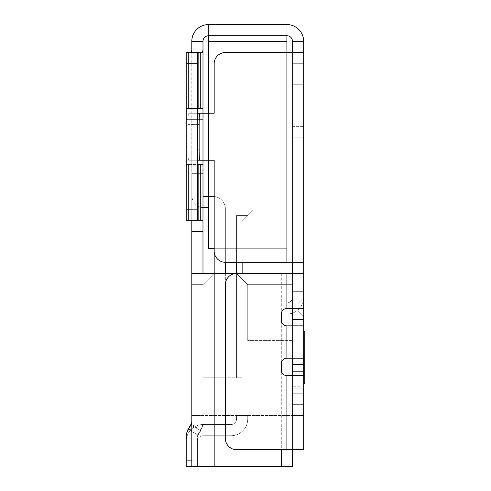 <?xml version="1.0" encoding="UTF-8"?>
<svg xmlns="http://www.w3.org/2000/svg" width="491" height="491" viewBox="0 0 491 491"><rect width="100%" height="100%" fill="white"/><g stroke="black" fill="none" stroke-linecap="round" stroke-linejoin="round"><path stroke-width="0.37" stroke-dasharray="2.46 1.84" d="M191.803 231.519L202.986 231.519L202.986 220.33L191.803 220.33L191.803 153.204L191.803 284.657L191.803 209.988L202.986 209.988L202.986 377.8L242.143 377.8L202.986 377.8L202.986 273.469L292.489 273.469L292.489 269.277L292.489 273.469L281.3 273.469L281.3 449.67L236.552 449.67L281.3 449.67L281.3 466.45L292.489 466.45L292.489 415.521L191.803 415.521L202.986 415.521L191.803 415.521L202.986 415.521L202.986 422.278A16.78 16.78 0 0 1 200.739 430.668L198.143 435.167A5.591 5.591 0 0 0 197.394 437.96L197.394 441.335A5.591 5.591 0 0 1 202.986 435.738L230.954 435.738L202.986 435.738A5.591 5.591 0 0 0 197.394 441.335A5.591 5.591 0 0 1 202.986 435.738L230.954 435.738L202.986 435.738A5.591 5.591 0 0 0 197.394 441.335A5.591 5.591 0 0 1 202.986 435.738L230.954 435.738L202.986 435.738A5.591 5.591 0 0 0 197.394 441.335A5.591 5.591 0 0 1 202.986 435.738L230.954 435.738L202.986 435.738A5.591 5.591 0 0 0 197.394 441.335A5.591 5.591 0 0 1 202.986 435.738L230.954 435.738L202.986 435.738A5.591 5.591 0 0 0 197.394 441.335A5.591 5.591 0 0 1 202.986 435.738L230.954 435.738L202.986 435.738A5.591 5.591 0 0 0 197.394 441.335A5.591 5.591 0 0 1 202.986 435.738L230.954 435.738L202.986 435.738A5.591 5.591 0 0 0 197.394 441.335A5.591 5.591 0 0 1 202.986 435.738L230.954 435.738L202.986 435.738A5.591 5.591 0 0 0 197.394 441.335A5.591 5.591 0 0 1 202.986 435.738L230.954 435.738L202.986 435.738A5.591 5.591 0 0 0 197.394 441.335A5.591 5.591 0 0 1 202.986 435.738L230.954 435.738L202.986 435.738A5.591 5.591 0 0 0 197.394 441.335A5.591 5.591 0 0 1 202.986 435.738L230.954 435.738L202.986 435.738A5.591 5.591 0 0 0 197.394 441.335A5.591 5.591 0 0 1 202.986 435.738L230.954 435.738L202.986 435.738A5.591 5.591 0 0 0 197.394 441.335A5.591 5.591 0 0 1 202.986 435.738L230.954 435.738L202.986 435.738A5.591 5.591 0 0 0 197.394 441.335A5.591 5.591 0 0 1 202.986 435.738L230.954 435.738L202.986 435.738A5.591 5.591 0 0 0 197.394 441.335A5.591 5.591 0 0 1 202.986 435.738L230.954 435.738L202.986 435.738A5.591 5.591 0 0 0 197.394 441.335A5.591 5.591 0 0 1 202.986 435.738L230.954 435.738L202.986 435.738A5.591 5.591 0 0 0 197.394 441.335A5.591 5.591 0 0 1 202.986 435.738L230.954 435.738L202.986 435.738A5.591 5.591 0 0 0 197.394 441.335A5.591 5.591 0 0 1 202.986 435.738L230.954 435.738L202.986 435.738A5.591 5.591 0 0 0 197.394 441.335A5.591 5.591 0 0 1 202.986 435.738L230.954 435.738L202.986 435.738A5.591 5.591 0 0 0 197.394 441.335A5.591 5.591 0 0 1 202.986 435.738L230.954 435.738L202.986 435.738A5.591 5.591 0 0 0 197.394 441.335A5.591 5.591 0 0 1 202.986 435.738L230.954 435.738L202.986 435.738A5.591 5.591 0 0 0 197.394 441.335A5.591 5.591 0 0 1 202.986 435.738L230.954 435.738L202.986 435.738A5.591 5.591 0 0 0 197.394 441.335A5.591 5.591 0 0 1 202.986 435.738L230.954 435.738L202.986 435.738A5.591 5.591 0 0 0 197.394 441.335A5.591 5.591 0 0 1 202.986 435.738L230.954 435.738L202.986 435.738A5.591 5.591 0 0 0 197.394 441.335A5.591 5.591 0 0 1 202.986 435.738L230.954 435.738L202.986 435.738A5.591 5.591 0 0 0 197.394 441.335A5.591 5.591 0 0 1 202.986 435.738L230.954 435.738L202.986 435.738A5.591 5.591 0 0 0 197.394 441.335A5.591 5.591 0 0 1 202.986 435.738L230.954 435.738L202.986 435.738A5.591 5.591 0 0 0 197.394 441.335A5.591 5.591 0 0 1 202.986 435.738L230.954 435.738L202.986 435.738A5.591 5.591 0 0 0 197.394 441.335A5.591 5.591 0 0 1 202.986 435.738L230.954 435.738A16.78 16.78 0 0 0 247.74 418.958L247.74 415.521L247.74 418.958A16.78 16.78 0 0 1 230.954 435.738A16.78 16.78 0 0 0 247.74 418.958L247.74 415.521L247.74 418.958A16.78 16.78 0 0 1 230.954 435.738A16.78 16.78 0 0 0 247.74 418.958L247.74 415.521L247.74 418.958A16.78 16.78 0 0 1 230.954 435.738A16.78 16.78 0 0 0 247.74 418.958L247.74 415.521L247.74 418.958A16.78 16.78 0 0 1 230.954 435.738A16.78 16.78 0 0 0 247.74 418.958L247.74 415.521L247.74 418.958A16.78 16.78 0 0 1 230.954 435.738A16.78 16.78 0 0 0 247.74 418.958L247.74 415.521L247.74 418.958A16.78 16.78 0 0 1 230.954 435.738A16.78 16.78 0 0 0 247.74 418.958L247.74 415.521L247.74 418.958A16.78 16.78 0 0 1 230.954 435.738A16.78 16.78 0 0 0 247.74 418.958L247.74 415.521L247.74 418.958A16.78 16.78 0 0 1 230.954 435.738A16.78 16.78 0 0 0 247.74 418.958L247.74 415.521L247.74 418.958A16.78 16.78 0 0 1 230.954 435.738A16.78 16.78 0 0 0 247.74 418.958L247.74 415.521L247.74 418.958A16.78 16.78 0 0 1 230.954 435.738A16.78 16.78 0 0 0 247.74 418.958L247.74 415.521L247.74 418.958A16.78 16.78 0 0 1 230.954 435.738A16.78 16.78 0 0 0 247.74 418.958L247.74 415.521L247.74 418.958A16.78 16.78 0 0 1 230.954 435.738A16.78 16.78 0 0 0 247.74 418.958L247.74 415.521L247.74 418.958A16.78 16.78 0 0 1 230.954 435.738A16.78 16.78 0 0 0 247.74 418.958L247.74 415.521L247.74 418.958A16.78 16.78 0 0 1 230.954 435.738A16.78 16.78 0 0 0 247.74 418.958L247.74 415.521L247.74 418.958A16.78 16.78 0 0 1 230.954 435.738A16.78 16.78 0 0 0 247.74 418.958L247.74 415.521L247.74 418.958A16.78 16.78 0 0 1 230.954 435.738A16.78 16.78 0 0 0 247.74 418.958L247.74 415.521L247.74 418.958A16.78 16.78 0 0 1 230.954 435.738A16.78 16.78 0 0 0 247.74 418.958L247.74 415.521L247.74 418.958A16.78 16.78 0 0 1 230.954 435.738A16.78 16.78 0 0 0 247.74 418.958L247.74 415.521L247.74 418.958A16.78 16.78 0 0 1 230.954 435.738A16.78 16.78 0 0 0 247.74 418.958L247.74 415.521L247.74 418.958A16.78 16.78 0 0 1 230.954 435.738A16.78 16.78 0 0 0 247.74 418.958L247.74 415.521L247.74 418.958A16.78 16.78 0 0 1 230.954 435.738A16.78 16.78 0 0 0 247.74 418.958L247.74 415.521L247.74 418.958A16.78 16.78 0 0 1 230.954 435.738A16.78 16.78 0 0 0 247.74 418.958L247.74 415.521L247.74 418.958A16.78 16.78 0 0 1 230.954 435.738A16.78 16.78 0 0 0 247.74 418.958L247.74 415.521L247.74 418.958A16.78 16.78 0 0 1 230.954 435.738A16.78 16.78 0 0 0 247.74 418.958L247.74 415.521L247.74 418.958A16.78 16.78 0 0 1 230.954 435.738A16.78 16.78 0 0 0 247.74 418.958L247.74 415.521L247.74 418.958A16.78 16.78 0 0 1 230.954 435.738A16.78 16.78 0 0 0 247.74 418.958L247.74 415.521L247.74 418.958A16.78 16.78 0 0 1 230.954 435.738A16.78 16.78 0 0 0 247.74 418.958L247.74 415.521L247.74 418.958A16.78 16.78 0 0 1 230.954 435.738A16.78 16.78 0 0 0 247.74 418.958L247.74 415.521L247.74 418.958A16.78 16.78 0 0 1 230.954 435.738A16.78 16.78 0 0 0 247.74 418.958L247.74 415.521L236.552 415.521L247.74 415.521L236.552 415.521L247.74 415.521L236.552 415.521L247.74 415.521L236.552 415.521L247.74 415.521L236.552 415.521L247.74 415.521L236.552 415.521L247.74 415.521L236.552 415.521L247.74 415.521L236.552 415.521L247.74 415.521L236.552 415.521L247.74 415.521L236.552 415.521L247.74 415.521L236.552 415.521L247.74 415.521L236.552 415.521L247.74 415.521L236.552 415.521L247.74 415.521L236.552 415.521L247.74 415.521L236.552 415.521L247.74 415.521L236.552 415.521L247.74 415.521L236.552 415.521L247.74 415.521L236.552 415.521L247.74 415.521L236.552 415.521L247.74 415.521L236.552 415.521L247.74 415.521L236.552 415.521L247.74 415.521L236.552 415.521L247.74 415.521L236.552 415.521L247.74 415.521L236.552 415.521L247.74 415.521L236.552 415.521L247.74 415.521L236.552 415.521L247.74 415.521L236.552 415.521L247.74 415.521L236.552 415.521L247.74 415.521L236.552 415.521L247.74 415.521L236.552 415.521L247.74 415.521L247.74 418.958A16.78 16.78 0 0 1 230.954 435.738L202.986 435.738A5.591 5.591 0 0 0 197.394 441.335A5.591 5.591 0 0 1 202.986 435.738A5.591 5.591 0 0 0 197.394 441.335L197.394 466.45L186.206 466.45L197.394 466.45L186.206 466.45L186.206 437.96A16.78 16.78 0 0 1 188.458 429.57L191.054 425.077A5.591 5.591 0 0 0 191.803 422.278L191.803 466.45L191.803 422.278A5.591 5.591 0 0 1 191.054 425.077L188.458 429.57A16.78 16.78 0 0 0 186.206 437.96L186.206 466.45L197.394 466.45L186.206 466.45L186.206 441.335A16.78 16.78 0 0 1 202.986 424.549A16.78 16.78 0 0 0 186.206 441.335L186.206 466.45L197.394 466.45L186.206 466.45L186.206 441.335A16.78 16.78 0 0 1 202.986 424.549A16.78 16.78 0 0 0 186.206 441.335L186.206 466.45L197.394 466.45L186.206 466.45L186.206 441.335A16.78 16.78 0 0 1 202.986 424.549A16.78 16.78 0 0 0 186.206 441.335L186.206 466.45L197.394 466.45L186.206 466.45L186.206 441.335A16.78 16.78 0 0 1 202.986 424.549A16.78 16.78 0 0 0 186.206 441.335L186.206 466.45L197.394 466.45L186.206 466.45L186.206 441.335A16.78 16.78 0 0 1 202.986 424.549A16.78 16.78 0 0 0 186.206 441.335L186.206 466.45L197.394 466.45L186.206 466.45L186.206 441.335A16.78 16.78 0 0 1 202.986 424.549A16.78 16.78 0 0 0 186.206 441.335L186.206 466.45L197.394 466.45L186.206 466.45L186.206 441.335A16.78 16.78 0 0 1 202.986 424.549A16.78 16.78 0 0 0 186.206 441.335L186.206 466.45L197.394 466.45L186.206 466.45L186.206 441.335A16.78 16.78 0 0 1 202.986 424.549A16.78 16.78 0 0 0 186.206 441.335L186.206 466.45L197.394 466.45L186.206 466.45L186.206 441.335A16.78 16.78 0 0 1 202.986 424.549A16.78 16.78 0 0 0 186.206 441.335L186.206 466.45L186.206 460.859L197.394 460.859L197.394 437.96A5.591 5.591 0 0 1 198.143 435.167L200.739 430.668A16.78 16.78 0 0 0 202.986 422.278L202.986 415.521L191.803 415.521L292.489 415.521L292.489 393.733L292.489 415.521L303.671 415.521L292.489 415.521L303.671 415.521L303.671 449.67L303.671 364.414L292.489 364.414L292.489 308.477L292.489 364.414M191.803 460.859L197.394 460.859L197.394 437.1L197.394 466.45L197.394 441.335L197.394 466.45L197.394 441.335L197.394 466.45L197.394 441.335L197.394 466.45L197.394 441.335L197.394 466.45L197.394 441.335L197.394 466.45L197.394 441.335L197.394 466.45L197.394 441.335L197.394 466.45L197.394 441.335L197.394 466.45L197.394 441.335L197.394 466.45L197.394 441.335L197.394 466.45L197.394 441.335L197.394 466.45L197.394 441.335L197.394 466.45L197.394 441.335L197.394 466.45L197.394 441.335L197.394 466.45L197.394 441.335L197.394 466.45L197.394 441.335L197.394 466.45L197.394 441.335L197.394 466.45L197.394 441.335L197.394 466.45L197.394 441.335L197.394 466.45L197.394 441.335L197.394 466.45L197.394 441.335L197.394 466.45L186.206 466.45L186.206 441.335A16.78 16.78 0 0 1 202.986 424.549L230.954 424.549L202.986 424.549A16.78 16.78 0 0 0 186.206 441.335A16.78 16.78 0 0 1 202.986 424.549L230.954 424.549L202.986 424.549A16.78 16.78 0 0 0 186.206 441.335A16.78 16.78 0 0 1 202.986 424.549L230.954 424.549L202.986 424.549A16.78 16.78 0 0 0 186.206 441.335A16.78 16.78 0 0 1 202.986 424.549L230.954 424.549L202.986 424.549A16.78 16.78 0 0 0 186.206 441.335A16.78 16.78 0 0 1 202.986 424.549L230.954 424.549L202.986 424.549A16.78 16.78 0 0 0 186.206 441.335A16.78 16.78 0 0 1 202.986 424.549L230.954 424.549L202.986 424.549A16.78 16.78 0 0 0 186.206 441.335A16.78 16.78 0 0 1 202.986 424.549L230.954 424.549L202.986 424.549A16.78 16.78 0 0 0 186.206 441.335A16.78 16.78 0 0 1 202.986 424.549L230.954 424.549L202.986 424.549A16.78 16.78 0 0 0 186.206 441.335A16.78 16.78 0 0 1 202.986 424.549L230.954 424.549L202.986 424.549A16.78 16.78 0 0 0 186.206 441.335A16.78 16.78 0 0 1 202.986 424.549L230.954 424.549L202.986 424.549A16.78 16.78 0 0 0 186.206 441.335A16.78 16.78 0 0 1 202.986 424.549L230.954 424.549L202.986 424.549A16.78 16.78 0 0 0 186.206 441.335A16.78 16.78 0 0 1 202.986 424.549L230.954 424.549L202.986 424.549A16.78 16.78 0 0 0 186.206 441.335A16.78 16.78 0 0 1 202.986 424.549L230.954 424.549L202.986 424.549A16.78 16.78 0 0 0 186.206 441.335A16.78 16.78 0 0 1 202.986 424.549L230.954 424.549L202.986 424.549A16.78 16.78 0 0 0 186.206 441.335A16.78 16.78 0 0 1 202.986 424.549L230.954 424.549L202.986 424.549A16.78 16.78 0 0 0 186.206 441.335A16.78 16.78 0 0 1 202.986 424.549L230.954 424.549L202.986 424.549A16.78 16.78 0 0 0 186.206 441.335A16.78 16.78 0 0 1 202.986 424.549L230.954 424.549L202.986 424.549A16.78 16.78 0 0 0 186.206 441.335A16.78 16.78 0 0 1 202.986 424.549L230.954 424.549L202.986 424.549A16.78 16.78 0 0 0 186.206 441.335A16.78 16.78 0 0 1 202.986 424.549L230.954 424.549L202.986 424.549A16.78 16.78 0 0 0 186.206 441.335A16.78 16.78 0 0 1 202.986 424.549L230.954 424.549A5.591 5.591 0 0 0 236.552 418.958L236.552 415.521L236.552 418.958A5.591 5.591 0 0 1 230.954 424.549A5.591 5.591 0 0 0 236.552 418.958L236.552 415.521L236.552 418.958A5.591 5.591 0 0 1 230.954 424.549A5.591 5.591 0 0 0 236.552 418.958L236.552 415.521L236.552 418.958A5.591 5.591 0 0 1 230.954 424.549A5.591 5.591 0 0 0 236.552 418.958L236.552 415.521L236.552 418.958A5.591 5.591 0 0 1 230.954 424.549A5.591 5.591 0 0 0 236.552 418.958L236.552 415.521L236.552 418.958A5.591 5.591 0 0 1 230.954 424.549A5.591 5.591 0 0 0 236.552 418.958L236.552 415.521L236.552 418.958A5.591 5.591 0 0 1 230.954 424.549A5.591 5.591 0 0 0 236.552 418.958L236.552 415.521L236.552 418.958A5.591 5.591 0 0 1 230.954 424.549A5.591 5.591 0 0 0 236.552 418.958L236.552 415.521L236.552 418.958A5.591 5.591 0 0 1 230.954 424.549A5.591 5.591 0 0 0 236.552 418.958L236.552 415.521L236.552 418.958A5.591 5.591 0 0 1 230.954 424.549A5.591 5.591 0 0 0 236.552 418.958L236.552 415.521L236.552 418.958A5.591 5.591 0 0 1 230.954 424.549A5.591 5.591 0 0 0 236.552 418.958L236.552 415.521L236.552 418.958A5.591 5.591 0 0 1 230.954 424.549A5.591 5.591 0 0 0 236.552 418.958L236.552 415.521L236.552 418.958A5.591 5.591 0 0 1 230.954 424.549A5.591 5.591 0 0 0 236.552 418.958L236.552 415.521L236.552 418.958A5.591 5.591 0 0 1 230.954 424.549A5.591 5.591 0 0 0 236.552 418.958L236.552 415.521L236.552 418.958A5.591 5.591 0 0 1 230.954 424.549A5.591 5.591 0 0 0 236.552 418.958L236.552 415.521L236.552 418.958A5.591 5.591 0 0 1 230.954 424.549A5.591 5.591 0 0 0 236.552 418.958L236.552 415.521L236.552 418.958A5.591 5.591 0 0 1 230.954 424.549A5.591 5.591 0 0 0 236.552 418.958L236.552 415.521L236.552 418.958A5.591 5.591 0 0 1 230.954 424.549A5.591 5.591 0 0 0 236.552 418.958L236.552 415.521L236.552 418.958A5.591 5.591 0 0 1 230.954 424.549A5.591 5.591 0 0 0 236.552 418.958L236.552 415.521L236.552 418.958A5.591 5.591 0 0 1 230.954 424.549A5.591 5.591 0 0 0 236.552 418.958L236.552 415.521L236.552 418.958A5.591 5.591 0 0 1 230.954 424.549A5.591 5.591 0 0 0 236.552 418.958L236.552 415.521L236.552 418.958A5.591 5.591 0 0 1 230.954 424.549A5.591 5.591 0 0 0 236.552 418.958L236.552 415.521L236.552 418.958A5.591 5.591 0 0 1 230.954 424.549A5.591 5.591 0 0 0 236.552 418.958L236.552 415.521L236.552 418.958A5.591 5.591 0 0 1 230.954 424.549A5.591 5.591 0 0 0 236.552 418.958L236.552 415.521L236.552 418.958A5.591 5.591 0 0 1 230.954 424.549A5.591 5.591 0 0 0 236.552 418.958L236.552 415.521L236.552 418.958A5.591 5.591 0 0 1 230.954 424.549A5.591 5.591 0 0 0 236.552 418.958L236.552 415.521L236.552 418.958A5.591 5.591 0 0 1 230.954 424.549A5.591 5.591 0 0 0 236.552 418.958L236.552 415.521L236.552 418.958A5.591 5.591 0 0 1 230.954 424.549A5.591 5.591 0 0 0 236.552 418.958L236.552 415.521L236.552 418.958A5.591 5.591 0 0 1 230.954 424.549A5.591 5.591 0 0 0 236.552 418.958L236.552 415.521L236.552 418.958A5.591 5.591 0 0 1 230.954 424.549A5.591 5.591 0 0 0 236.552 418.958L236.552 415.521L236.552 418.958A5.591 5.591 0 0 1 230.954 424.549L202.986 424.549A16.78 16.78 0 0 0 186.206 441.335A16.78 16.78 0 0 1 202.986 424.549A16.78 16.78 0 0 0 186.206 441.335L186.206 466.45L281.3 466.45M281.3 449.67L286.891 449.67L281.3 449.67L281.3 370.005A5.591 5.591 0 0 0 286.891 375.603L303.671 375.603L292.489 375.603L292.489 449.67L292.489 273.469L236.552 273.469A11.189 11.189 0 0 0 225.363 284.657A11.189 11.189 0 0 1 236.552 273.469L292.489 273.469L292.489 340.594L292.489 286.1L292.489 340.594L292.489 291.697L292.489 340.594L247.74 340.594L292.489 340.594L247.74 340.594L292.489 340.594L292.489 397.974L292.489 284.657L247.74 284.657L292.489 284.657L292.489 63.707L292.489 273.469L303.671 273.469L303.671 41.33L303.671 273.469L303.671 41.33L292.489 41.33L292.489 63.707L292.489 52.519L303.671 52.519L292.489 52.519M303.671 375.603L286.891 375.603L286.891 449.67L303.671 449.67L303.671 388.142L303.671 415.521L292.489 415.521L292.489 449.67L236.552 449.67A11.189 11.189 0 0 1 225.363 438.481L225.363 284.657L225.363 438.481A11.189 11.189 0 0 0 236.552 449.67A11.189 11.189 0 0 1 225.363 438.481L225.363 284.657A11.189 11.189 0 0 1 236.552 273.469L292.489 273.469L292.489 340.594L292.489 284.657L247.74 284.657L236.552 273.469L247.74 284.657L247.74 340.594L247.74 284.657L236.552 273.469L247.74 284.657L247.74 340.594L247.74 284.657L292.489 284.657L292.489 273.469L292.489 308.477L286.891 308.477A5.591 5.591 0 0 0 281.3 314.068A5.591 5.591 0 0 1 286.891 308.477A5.591 5.591 0 0 0 281.3 314.068L281.3 320.273A5.591 5.591 0 0 0 286.891 325.871L286.891 358.209A5.591 5.591 0 0 0 281.3 363.8L281.3 320.273A5.591 5.591 0 0 0 286.891 325.871L286.891 358.209L292.489 358.209L286.891 358.209A5.591 5.591 0 0 0 281.3 363.8L281.3 370.005A5.591 5.591 0 0 0 286.891 375.603A5.591 5.591 0 0 1 281.3 370.005L281.3 363.8A5.591 5.591 0 0 1 286.891 358.209L303.671 358.209L292.489 358.209L292.489 325.871L292.489 358.209L292.489 325.871L303.671 325.871L286.891 325.871A5.591 5.591 0 0 1 281.3 320.273L281.3 273.469L303.671 273.469L292.489 273.469L292.489 308.477L292.489 273.469L214.174 273.469L214.174 466.45M292.489 393.733L292.489 371.356L292.489 393.733L303.671 393.733L292.489 393.733M253.331 209.988L292.489 209.988L253.331 209.988L242.143 221.177L253.331 209.988M191.803 220.33L202.986 220.33L202.986 153.204L191.803 153.204L191.803 50.426L191.803 153.204L202.986 153.204L202.986 119.644L202.986 160.226L191.821 160.226L214.174 160.226L214.174 251.091A11.189 11.189 0 0 0 225.363 262.28L225.363 208.785A12.306 12.306 0 0 0 213.057 196.48L208.583 196.48M199.733 113.243L188.556 113.243A11.189 0.583 -90 0 0 187.973 124.432L199.143 124.432A11.189 0.583 90 0 1 199.733 113.243L208.583 113.243L208.583 160.226L202.998 160.226L202.986 41.33L191.803 41.33L191.803 50.426M202.986 231.519L202.986 284.657L191.803 284.657L202.986 284.657L191.803 284.657L191.803 184.855L191.803 284.657L202.986 284.657L202.986 195.363A1.117 1.117 0 0 0 204.109 196.48L213.057 196.48A12.306 12.306 0 0 1 225.363 208.785L225.363 333.008L214.174 333.008L214.174 273.469L202.986 284.657L214.174 273.469L202.986 284.657L214.174 273.469L191.803 273.469L214.174 273.469L191.803 273.469L214.174 273.469L191.803 273.469L202.986 273.469L202.986 209.988L191.803 209.988L191.803 466.45L292.489 466.45L191.803 466.45M202.986 195.363L202.986 173.667L202.986 184.855L191.803 184.855L191.803 173.667L191.803 195.363L191.803 173.667L191.803 184.855L202.986 184.855L202.986 284.657L202.986 273.469L242.143 273.469L242.143 221.177L247.74 215.58L242.143 221.177L247.74 215.58L242.143 221.177L247.74 215.58L242.143 221.177L247.74 215.58L242.143 221.177L247.74 215.58L242.143 221.177L247.74 215.58L242.143 221.177L247.74 215.58L242.143 221.177L247.74 215.58L242.143 221.177L247.74 215.58L242.143 221.177L247.74 215.58L242.143 221.177L247.74 215.58L242.143 221.177L247.74 215.58L242.143 221.177L247.74 215.58L242.143 221.177L247.74 215.58L242.143 221.177L247.74 215.58L242.143 221.177L242.143 377.8L236.552 377.8L242.143 377.8L236.552 377.8L242.143 377.8L236.552 377.8L242.143 377.8L236.552 377.8L242.143 377.8L236.552 377.8L242.143 377.8L236.552 377.8L242.143 377.8L236.552 377.8L242.143 377.8L236.552 377.8L242.143 377.8L236.552 377.8L242.143 377.8L236.552 377.8L242.143 377.8L236.552 377.8L242.143 377.8L236.552 377.8L242.143 377.8L236.552 377.8L242.143 377.8L236.552 377.8L242.143 377.8L236.552 377.8L242.143 377.8L236.552 377.8L242.143 377.8L236.552 377.8L242.143 377.8L236.552 377.8L242.143 377.8L236.552 377.8L242.143 377.8L236.552 377.8L242.143 377.8L236.552 377.8L242.143 377.8L236.552 377.8L242.143 377.8L236.552 377.8L242.143 377.8L236.552 377.8L242.143 377.8L236.552 377.8L242.143 377.8L236.552 377.8L242.143 377.8L236.552 377.8L242.143 377.8L236.552 377.8L242.143 377.8L236.552 377.8L242.143 377.8L236.552 377.8L242.143 377.8L242.143 273.469L303.671 273.469L286.891 273.469L303.671 273.469L303.671 308.477L292.489 308.477L303.671 308.477L292.489 308.477L303.671 308.477L303.671 364.414M236.552 262.28L236.552 377.8L236.552 215.58L247.74 215.58L236.552 215.58L236.552 377.8L236.552 215.58L247.74 215.58L236.552 215.58L236.552 377.8L236.552 215.58L247.74 215.58L236.552 215.58L236.552 377.8L236.552 215.58L247.74 215.58L236.552 215.58L236.552 377.8L236.552 215.58L247.74 215.58L236.552 215.58L236.552 377.8L236.552 215.58L247.74 215.58L236.552 215.58L236.552 377.8L236.552 215.58L247.74 215.58L236.552 215.58L236.552 377.8L236.552 215.58L247.74 215.58L236.552 215.58L236.552 377.8L236.552 215.58L247.74 215.58L236.552 215.58L236.552 377.8L236.552 215.58L247.74 215.58L236.552 215.58L236.552 377.8L236.552 215.58L247.74 215.58L236.552 215.58L236.552 377.8L236.552 215.58L247.74 215.58L236.552 215.58L236.552 377.8L236.552 215.58L247.74 215.58L236.552 215.58L236.552 377.8L236.552 215.58L247.74 215.58L236.552 215.58L236.552 377.8L236.552 215.58L247.74 215.58L236.552 215.58L236.552 377.8L236.552 215.58L247.74 215.58L236.552 215.58L236.552 377.8L236.552 215.58L247.74 215.58L236.552 215.58L236.552 377.8L236.552 215.58L247.74 215.58L236.552 215.58L236.552 377.8L236.552 215.58L247.74 215.58L236.552 215.58L236.552 377.8L236.552 215.58L247.74 215.58L236.552 215.58L236.552 377.8L236.552 215.58L247.74 215.58L236.552 215.58L236.552 377.8L236.552 273.469L286.891 273.469L286.891 308.477L303.671 308.477M242.143 273.469L242.143 262.28M247.74 314.068L247.74 302.886L286.891 302.886A5.591 5.591 0 0 0 292.489 297.288L292.489 286.1L292.489 297.288A5.591 5.591 0 0 1 286.891 302.886L247.74 302.886L286.891 302.886L247.74 302.886L247.74 314.068L247.74 302.886L247.74 314.068L286.891 314.068A16.78 16.78 0 0 0 303.671 297.288L303.671 397.974L303.671 297.288A16.78 16.78 0 0 1 286.891 314.068L247.74 314.068M191.803 273.469L202.986 273.469M202.986 415.521L202.986 421.413L202.986 415.521M292.489 52.488L292.489 262.28L292.489 41.33L303.671 41.33L292.489 41.33L292.489 52.384M292.489 126.641L292.489 84.753L292.489 137.83L292.489 95.941L292.489 126.641L303.671 126.641L303.671 95.941L303.671 137.83L303.671 84.753L303.671 137.83L303.671 126.641L292.489 126.641M303.671 376.953L303.671 388.142L303.671 371.356L303.671 376.953L292.489 376.953L303.671 376.953M303.671 358.209L303.671 325.871L303.671 358.209L303.671 325.871L286.891 325.871L303.671 325.871L303.671 358.209L292.489 358.209L303.671 358.209L292.489 358.209L292.489 325.871L303.671 325.871M303.671 297.871L303.671 316.977L303.671 297.871L303.671 316.977L303.671 297.871L303.671 316.977L303.671 297.871L298.08 303.463L298.08 311.38L298.08 303.463L298.08 311.38L303.671 316.977L298.08 311.38L298.08 303.463L303.671 297.871L298.08 303.463L303.671 297.871L298.08 303.463L298.08 311.38L303.671 316.977L298.08 311.38L298.08 303.463L303.671 297.871M303.671 383.674L303.671 331.45L303.671 383.674M303.671 95.941L303.671 84.753L303.671 95.941L292.489 95.941L292.489 84.753L292.489 95.941L303.671 95.941M303.671 291.697L303.671 286.1L303.671 291.697L292.489 291.697L292.489 286.1L292.489 291.697L303.671 291.697M303.671 386.785L303.671 397.974L303.671 386.785L292.489 386.785L303.671 386.785M303.671 273.469L292.489 273.469L292.489 262.28L303.671 262.28L225.363 262.28L286.891 262.28L286.891 52.519L225.363 52.519A11.189 11.189 0 0 0 214.174 63.707L214.174 113.243L214.174 63.707L214.174 113.243L191.821 113.243L208.583 113.243L208.583 160.226L214.174 160.226L214.174 251.091L214.174 160.226L191.821 160.226L191.821 113.243L188.556 113.243L197.394 113.243M286.891 35.739L208.583 35.739L208.583 24.55L286.891 24.55L286.891 248.299L208.583 248.299L208.583 24.55A16.78 16.78 0 0 0 191.803 41.33A16.78 16.78 0 0 1 208.583 24.55L208.583 35.739A5.591 5.591 0 0 0 202.986 41.33L191.803 41.33L202.986 41.33L202.986 108.456L202.986 41.33A5.591 5.591 0 0 1 208.583 35.739L286.891 35.739A5.591 5.591 0 0 1 292.489 41.33A5.591 5.591 0 0 0 286.891 35.739L286.891 248.299L208.583 248.299L208.583 35.739L286.891 35.739L286.891 24.55A16.78 16.78 0 0 1 303.671 41.33A16.78 16.78 0 0 0 286.891 24.55L286.891 35.739A5.591 5.591 0 0 1 292.489 41.33M202.986 184.855L202.986 173.667L202.986 184.855L191.803 184.855L202.986 184.855M303.671 371.356L292.489 371.356L303.671 371.356M202.986 207.619A12.306 12.306 0 0 1 191.803 195.363A12.306 12.306 0 0 0 204.109 207.668L208.583 207.668M303.671 52.488L286.891 52.519L303.653 52.519L286.891 52.519L286.891 248.299L214.174 248.299L214.174 208.785A1.117 1.117 0 0 0 213.057 207.668A1.117 1.117 0 0 1 214.174 208.785L214.174 333.008L225.363 333.008L225.363 273.469M292.489 449.67L303.671 449.67L286.891 449.67L286.891 375.603L292.489 375.603M303.671 397.974L292.489 397.974L303.671 397.974M303.671 137.83L292.489 137.83L303.671 137.83M292.489 84.753L303.671 84.753L292.489 84.753M286.891 262.28L286.891 52.519L225.363 52.519L286.891 52.519L286.891 262.28L225.363 262.28A11.189 11.189 0 0 1 214.174 251.091A11.189 11.189 0 0 0 225.363 262.28M214.174 63.707A11.189 11.189 0 0 1 225.363 52.519A11.189 11.189 0 0 0 214.174 63.707M292.489 273.469L286.891 273.469L286.891 308.477L292.489 308.477M202.986 108.456L188.458 108.456L202.986 108.456L200.739 108.456L200.739 52.519L201.672 52.519L202.986 50.426M186.206 63.707L197.394 63.707L197.394 52.519L186.206 52.519L186.206 220.33L197.394 220.33L197.394 164.393L186.206 164.393L186.206 108.456L197.394 108.456L197.394 52.519L200.739 52.519M200.739 108.456L197.394 108.456L197.394 153.204L197.394 108.456L186.206 108.456L186.206 52.519L186.206 164.393L202.986 164.393M191.054 164.393L191.803 164.393L191.054 164.393L191.054 220.33L191.054 164.393M202.986 52.519L191.803 52.519L202.986 52.519M202.986 220.33L197.394 220.33L197.394 209.141L186.206 209.141M191.803 173.667L202.986 173.667L191.803 173.667M188.906 52.519L201.672 52.519L188.906 52.519L191.054 51.88L191.054 108.456L191.054 51.88L191.631 51.26M186.206 220.33L186.206 164.393L186.206 220.33M197.394 63.707L197.394 209.141M197.394 153.204L197.394 164.393L197.394 153.204L186.206 153.204L197.394 153.204M197.394 160.226L188.556 160.226L202.998 160.226L191.821 160.226L191.821 113.243L188.556 113.243A11.189 0.583 -90 0 0 187.973 124.432L187.973 149.037A11.189 0.583 -90 0 0 188.556 160.226A11.189 0.583 -90 0 1 187.973 149.037L197.394 149.037M199.143 124.432L199.143 149.037L187.973 149.037L187.973 124.432L197.394 124.432M199.733 160.226A11.189 0.583 90 0 1 199.143 149.037M304.794 383.674L304.794 331.45L303.671 331.45M303.671 286.1L292.489 286.1L303.671 286.1M286.891 248.299L208.583 248.299L208.583 41.33L286.891 41.33L286.891 248.299M191.803 424.647L200.739 429.803A16.78 16.78 0 0 0 202.986 421.413A16.78 16.78 0 0 1 200.739 429.803L198.143 434.302A5.591 5.591 0 0 0 197.394 437.1A5.591 5.591 0 0 1 198.143 434.302L200.739 429.803L191.054 424.212L188.458 428.711A16.78 16.78 0 0 0 186.206 437.1L186.206 460.859L197.394 460.859L186.206 460.859M292.489 325.871L292.489 358.209M208.583 160.226L208.583 113.243L208.583 160.226M191.803 41.33A16.78 16.78 0 0 1 208.583 24.55L208.583 41.33L286.891 41.33L286.891 24.55A16.78 16.78 0 0 1 303.671 41.33M208.583 24.55L286.891 24.55M292.489 262.28L303.671 262.28M286.891 302.886A5.591 5.591 0 0 0 292.489 297.288A5.591 5.591 0 0 1 286.891 302.886M286.891 314.068A16.78 16.78 0 0 0 303.671 297.288A16.78 16.78 0 0 1 286.891 314.068M303.671 316.977L298.08 311.38L303.671 316.977M188.458 52.519L188.458 108.456L188.458 52.519L186.206 52.519M197.394 52.519L197.394 108.456M197.394 164.393L197.394 220.33M191.054 424.212A5.591 5.591 0 0 0 191.803 421.413M197.394 466.45L186.206 466.45L197.394 466.45L186.206 466.45L186.206 441.335L186.206 466.45L197.394 466.45L186.206 466.45L186.206 441.335L186.206 466.45L197.394 466.45L186.206 466.45L186.206 441.335L186.206 466.45L197.394 466.45L186.206 466.45L186.206 441.335L186.206 466.45L197.394 466.45L186.206 466.45L186.206 441.335L186.206 466.45L197.394 466.45L186.206 466.45L186.206 441.335L186.206 466.45L197.394 466.45L186.206 466.45L186.206 441.335L186.206 466.45L197.394 466.45L186.206 466.45L186.206 441.335L186.206 466.45L197.394 466.45L186.206 466.45L186.206 441.335L186.206 466.45L197.394 466.45L186.206 466.45L186.206 441.335L186.206 466.45L197.394 466.45L186.206 466.45L186.206 441.335L186.206 466.45L197.394 466.45L186.206 466.45L186.206 441.335L186.206 466.45L197.394 466.45L186.206 466.45L186.206 441.335L186.206 466.45L197.394 466.45L186.206 466.45L186.206 441.335L186.206 466.45L197.394 466.45L186.206 466.45L186.206 441.335L186.206 466.45L197.394 466.45L186.206 466.45L186.206 441.335L186.206 466.45L197.394 466.45L186.206 466.45L186.206 441.335L186.206 466.45L197.394 466.45L186.206 466.45L186.206 441.335L186.206 466.45L197.394 466.45L186.206 466.45L186.206 441.335L186.206 466.45L197.394 466.45M236.552 215.58L247.74 215.58L236.552 215.58L236.552 377.8L236.552 215.58L247.74 215.58L236.552 215.58L236.552 377.8L236.552 215.58L247.74 215.58L236.552 215.58L236.552 377.8L236.552 215.58L247.74 215.58L236.552 215.58L236.552 377.8L236.552 215.58L247.74 215.58L236.552 215.58L247.74 215.58L236.552 215.58L236.552 377.8L236.552 215.58L247.74 215.58L236.552 215.58L236.552 377.8L236.552 215.58L247.74 215.58L236.552 215.58L236.552 377.8L236.552 215.58L247.74 215.58L236.552 215.58L236.552 377.8L236.552 215.58M186.206 441.335L186.206 466.45L186.206 441.335M303.671 63.707L292.489 63.707L303.671 63.707M292.489 404.332L303.671 404.332L292.489 404.332M292.489 319.666L303.671 319.666M286.891 358.209L286.891 325.871M286.891 449.67L286.891 375.603M191.803 119.644L202.986 119.644L191.803 119.644M200.739 220.33L200.739 164.393M198.143 220.33L198.143 164.393M188.458 220.33L188.458 164.393L188.458 220.33M198.143 108.456L198.143 52.519M197.394 119.644L186.206 119.644L197.394 119.644M191.054 425.077L200.739 430.668L191.054 425.077M188.458 429.57L198.143 435.167L188.458 429.57M286.891 41.33L208.583 41.33M191.803 430.638L188.458 428.711M286.891 308.477L286.891 273.469M303.671 388.142L292.489 388.142L303.671 388.142"/><path stroke-width="0.74" d="M292.489 308.477L292.489 325.871M292.489 358.209L292.489 375.603M292.489 449.67L292.489 466.45L281.3 466.45L281.3 449.67M188.906 52.519L191.054 51.88L191.803 50.426L191.803 41.33A16.78 16.78 0 0 1 208.583 24.55L286.891 24.55A16.78 16.78 0 0 1 303.671 41.33L303.671 273.469L214.174 273.469L214.174 466.45L281.3 466.45M214.174 466.45L191.803 466.45L191.803 220.33M191.803 273.469L214.174 273.469L214.174 248.299L208.583 248.299L208.583 160.226L214.174 160.226L214.174 251.091A11.189 11.189 0 0 0 225.363 262.28L225.363 273.469M242.143 262.28L242.143 273.469M292.489 262.28L292.489 273.469M292.489 52.488L292.489 41.33L303.671 41.33M303.671 273.469L303.671 319.666L292.489 319.666M292.489 364.414L303.671 364.414L303.671 358.209L286.891 358.209A5.591 5.591 0 0 0 281.3 363.8L281.3 370.005A5.591 5.591 0 0 0 286.891 375.603L303.671 375.603L303.671 449.67L236.552 449.67A11.189 11.189 0 0 1 225.363 438.481L225.363 284.657A11.189 11.189 0 0 1 236.552 273.469L236.552 262.28M303.671 308.477L286.891 308.477A5.591 5.591 0 0 0 281.3 314.068L281.3 320.273A5.591 5.591 0 0 0 286.891 325.871L303.671 325.871L303.671 319.666M303.671 364.414L303.671 375.603M191.803 41.33L202.986 41.33L202.986 113.243L199.733 113.243A11.189 0.583 90 0 0 199.143 124.432L199.143 149.037A11.189 0.583 90 0 0 199.733 160.226L197.394 160.226M199.733 160.226L202.998 160.226L202.986 231.519L191.803 231.519M202.986 273.469L202.986 231.519M208.583 207.668L204.109 207.668A12.306 12.306 0 0 1 202.986 207.619M208.583 196.48L204.109 196.48A1.117 1.117 0 0 1 202.986 195.363M186.206 209.141L197.394 209.141L197.394 220.33L186.206 220.33L186.206 52.519L188.458 52.519M191.803 50.426L191.631 51.26M286.891 41.33L286.891 35.739L208.583 35.739A5.591 5.591 0 0 0 202.986 41.33A5.591 5.591 0 0 1 208.583 35.739L208.583 41.33L286.891 41.33L286.891 52.519L303.671 52.488M303.671 331.45L304.794 331.45L304.794 383.674L303.671 383.674M197.394 113.243L199.733 113.243M191.803 466.45L186.206 466.45L186.206 437.1A16.78 16.78 0 0 1 188.458 428.711L191.054 424.212L191.803 424.647M303.671 325.871L303.671 358.209M303.671 262.28L286.891 262.28L286.891 52.519L225.363 52.519A11.189 11.189 0 0 0 214.174 63.707L214.174 113.243L202.998 113.243L202.998 160.226L208.583 160.226L208.583 41.33M286.891 262.28L225.363 262.28M197.394 209.141L197.394 63.707L186.206 63.707M186.206 52.519L197.394 52.519L197.394 63.707M208.583 24.55L286.891 24.55M286.891 35.739A5.591 5.591 0 0 1 292.489 41.33M202.986 50.426L201.672 52.519L200.739 52.519L200.739 108.456L197.394 108.456M200.739 52.519L197.394 52.519M202.986 164.393L197.394 164.393M197.394 220.33L202.986 220.33M191.803 421.413A5.591 5.591 0 0 1 191.054 424.212M200.739 108.456L202.986 108.456M197.394 149.037L199.143 149.037M199.143 124.432L197.394 124.432M186.206 460.859L191.803 460.859M188.458 428.711L191.803 430.638M286.891 325.871L286.891 358.209M286.891 375.603L286.891 449.67M286.891 273.469L286.891 308.477M198.143 52.519L198.143 108.456M198.143 164.393L198.143 220.33M200.739 164.393L200.739 220.33"/></g></svg>
